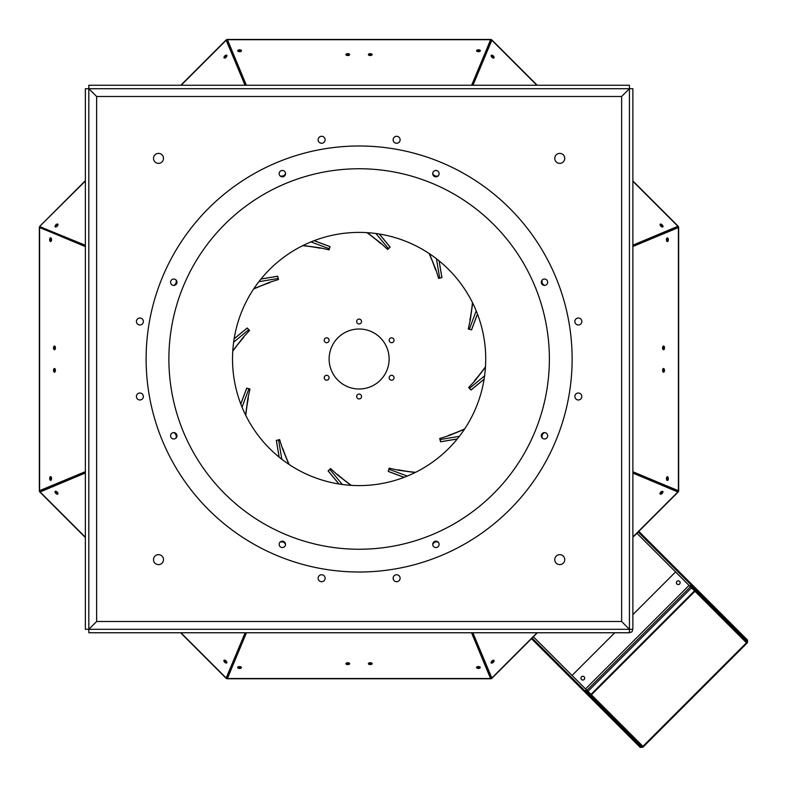 <?xml version="1.0" encoding="UTF-8"?>
<svg xmlns="http://www.w3.org/2000/svg" width="787" height="787" viewBox="0 0 787 787"><rect width="100%" height="100%" fill="white"/><g stroke="black" fill="none" stroke-linecap="round" stroke-linejoin="round"><path stroke-width="1.18" d="M246.046 85.252L228.132 42.547M246.37 85.252L227.345 39.468L490.665 39.468L471.964 85.252M349.458 54.982A1.879 0.935 0 0 0 347.756 54.431A1.879 0.935 0 0 0 346.044 54.982M237.91 51.135A1.879 0.935 180 0 1 239.622 50.594A1.879 0.935 180 0 1 241.324 51.135M371.956 54.982A1.879 0.935 0 0 0 370.254 54.431A1.879 0.935 0 0 0 368.552 54.982M476.765 51.125A1.879 0.935 180 0 1 478.476 50.584A1.879 0.935 180 0 1 480.178 51.125M632.876 246.164L675.58 228.25M632.876 246.488L678.66 227.463L678.66 490.783L632.876 472.082M663.146 372.084A1.879 0.935 90 0 0 663.697 370.372A1.879 0.935 90 0 0 663.146 368.67M667.002 476.892A1.879 0.935 -90 0 1 667.543 478.594A1.879 0.935 -90 0 1 667.002 480.296M663.146 349.576A1.879 0.935 90 0 0 663.697 347.874A1.879 0.935 90 0 0 663.146 346.172M666.992 238.028A1.879 0.935 -90 0 1 667.533 239.74A1.879 0.935 -90 0 1 666.992 241.442M471.639 85.252L490.665 39.714L227.345 39.714L227.345 40.491M347.756 53.654A1.879 0.935 0 0 0 345.877 54.588A1.879 0.935 0 0 0 347.756 55.533A1.879 0.935 0 0 0 349.625 54.588A1.879 0.935 0 0 0 347.756 53.654M239.622 51.686A1.879 0.935 180 0 1 237.743 50.752A1.879 0.935 180 0 1 239.622 49.807A1.879 0.935 180 0 1 241.491 50.752A1.879 0.935 180 0 1 239.622 51.686M370.254 53.654A1.879 0.935 0 0 0 368.375 54.588A1.879 0.935 0 0 0 370.254 55.533A1.879 0.935 0 0 0 372.133 54.588A1.879 0.935 0 0 0 370.254 53.654M476.794 51.155A1.879 0.935 180 0 1 476.597 50.742A1.879 0.935 180 0 1 478.476 49.797A1.879 0.935 180 0 1 480.345 50.742A1.879 0.935 180 0 1 478.899 51.647A1.879 0.935 180 0 1 476.794 51.155M632.876 471.757L678.414 490.783L678.414 227.463L677.637 227.463M664.474 370.372A1.879 0.935 90 0 0 663.539 368.503A1.879 0.935 90 0 0 662.595 370.372A1.879 0.935 90 0 0 663.539 372.251A1.879 0.935 90 0 0 664.474 370.372M666.973 476.912A1.879 0.935 -90 0 1 667.386 476.715A1.879 0.935 -90 0 1 668.33 478.594A1.879 0.935 -90 0 1 667.386 480.473A1.879 0.935 -90 0 1 666.481 479.027A1.879 0.935 -90 0 1 666.973 476.912M664.474 347.874A1.879 0.935 90 0 0 663.539 345.995A1.879 0.935 90 0 0 662.595 347.874A1.879 0.935 90 0 0 663.539 349.753A1.879 0.935 90 0 0 664.474 347.874M666.441 239.74A1.879 0.935 -90 0 1 667.376 237.861A1.879 0.935 -90 0 1 668.32 239.74A1.879 0.935 -90 0 1 667.376 241.609A1.879 0.935 -90 0 1 666.441 239.74M85.37 471.659L39.35 490.783L39.35 227.463L85.37 246.272M85.37 471.984L42.419 489.996M51.007 241.363A1.879 0.935 90 0 1 50.457 239.651A1.879 0.935 90 0 1 51.007 237.949M54.864 346.172A1.879 0.935 -90 0 0 54.313 347.874A1.879 0.935 -90 0 0 54.864 349.576M51.017 480.218A1.879 0.935 90 0 1 50.466 478.506A1.879 0.935 90 0 1 51.017 476.804M54.864 368.67A1.879 0.935 -90 0 0 54.313 370.372A1.879 0.935 -90 0 0 54.864 372.084M471.531 632.758L490.665 678.778L227.345 678.778L246.144 632.758M471.856 632.758L489.878 675.708M480.1 667.11A1.879 0.935 -0 0 1 478.388 667.661A1.879 0.935 -0 0 1 476.686 667.11M368.552 663.264A1.879 0.935 180 0 0 370.254 663.815A1.879 0.935 180 0 0 371.956 663.264M241.235 667.12A1.879 0.935 -0 0 1 239.533 667.671A1.879 0.935 -0 0 1 237.831 667.12M346.044 663.264A1.879 0.935 180 0 0 347.756 663.815A1.879 0.935 180 0 0 349.458 663.264M85.37 246.597L39.596 227.463L39.596 490.783L40.373 490.783M51.037 241.334A1.879 0.935 90 0 1 50.614 241.53A1.879 0.935 90 0 1 49.679 239.651A1.879 0.935 90 0 1 50.614 237.782A1.879 0.935 90 0 1 51.529 239.228A1.879 0.935 90 0 1 51.037 241.334M53.536 347.874A1.879 0.935 -90 0 0 54.47 349.753A1.879 0.935 -90 0 0 55.405 347.874A1.879 0.935 -90 0 0 54.47 345.995A1.879 0.935 -90 0 0 53.536 347.874M51.568 478.506A1.879 0.935 90 0 1 50.624 480.385A1.879 0.935 90 0 1 49.689 478.506A1.879 0.935 90 0 1 50.624 476.637A1.879 0.935 90 0 1 51.568 478.506M53.536 370.372A1.879 0.935 -90 0 0 54.47 372.251A1.879 0.935 -90 0 0 55.405 370.372A1.879 0.935 -90 0 0 54.47 368.503A1.879 0.935 -90 0 0 53.536 370.372M246.469 632.758L227.345 678.532L490.665 678.532L490.665 677.755M478.388 666.559A1.879 0.935 -0 0 1 480.267 667.504A1.879 0.935 -0 0 1 478.388 668.438A1.879 0.935 -0 0 1 476.519 667.504A1.879 0.935 -0 0 1 478.388 666.559M370.254 664.592A1.879 0.935 180 0 0 372.133 663.657A1.879 0.935 180 0 0 370.254 662.723A1.879 0.935 180 0 0 368.375 663.657A1.879 0.935 180 0 0 370.254 664.592M241.215 667.091A1.879 0.935 -0 0 1 241.412 667.514A1.879 0.935 -0 0 1 239.533 668.448A1.879 0.935 -0 0 1 237.654 667.514A1.879 0.935 -0 0 1 239.1 666.599A1.879 0.935 -0 0 1 241.215 667.091M347.756 664.592A1.879 0.935 180 0 0 349.625 663.657A1.879 0.935 180 0 0 347.756 662.723A1.879 0.935 180 0 0 345.877 663.657A1.879 0.935 180 0 0 347.756 664.592M180.823 85.252L226.076 39.999A1.8 1.8 0 0 1 227.345 39.468M227.345 40.373A0.895 0.895 0 0 0 226.705 40.639M489.878 42.547L490.665 40.491M491.295 40.639A0.895 0.895 0 0 0 490.665 40.373M490.665 39.468A1.8 1.8 0 0 1 491.934 39.999L537.187 85.252M632.876 180.941L678.128 226.194A1.8 1.8 0 0 1 678.66 227.463M677.755 227.463A0.895 0.895 0 0 0 677.489 226.833M675.58 489.996L677.637 490.783M677.489 491.422A0.895 0.895 0 0 0 677.755 490.783M678.66 490.783A1.8 1.8 0 0 1 678.128 492.052L632.876 537.305M245.377 85.252L226.243 40.167L181.158 85.252M226.076 39.999L245.062 85.252M536.852 85.252L491.767 40.167L490.321 42.724M472.948 85.252L491.934 39.999M675.403 227.807L677.961 226.361L632.876 181.276M678.128 226.194L632.876 245.18M632.876 536.97L677.961 491.885L675.403 490.439M632.876 473.066L678.128 492.052M85.37 537.551L39.881 492.052A1.8 1.8 0 0 1 39.35 490.783M40.245 490.783A0.895 0.895 0 0 0 40.511 491.422M39.35 227.463A1.8 1.8 0 0 1 39.881 226.194L85.37 180.695M40.511 226.833A0.895 0.895 0 0 0 40.245 227.463M42.419 228.25L40.373 227.463M537.432 632.758L491.934 678.246A1.8 1.8 0 0 1 490.665 678.778M490.665 677.882A0.895 0.895 0 0 0 491.295 677.617M228.132 675.708L227.345 677.755M226.705 677.617A0.895 0.895 0 0 0 227.345 677.882M227.345 678.778A1.8 1.8 0 0 1 226.076 678.246L180.577 632.758M85.37 181.04L39.881 226.194M85.37 245.278L42.606 227.807M227.689 42.724L226.794 40.717M491.216 40.717L472.623 85.252M632.876 245.505L677.41 226.912M490.321 675.521L491.767 678.079L537.088 632.758M677.41 491.334L632.876 472.751M491.934 678.246L472.849 632.758M85.37 472.643L40.048 491.885L85.37 537.206M39.881 492.052L85.37 472.967M180.921 632.758L226.243 678.079L227.689 675.521M245.16 632.758L226.076 678.246M40.599 226.912L85.37 245.603M55.602 226.971A1.879 0.935 135 0 1 56.418 225.377A1.879 0.935 135 0 1 58.012 224.561M224.492 58.071A1.879 0.935 135 0 1 225.308 56.477A1.879 0.935 135 0 1 226.902 55.651M57.195 226.154A1.879 0.935 135 0 1 55.208 226.813A1.879 0.935 135 0 1 55.867 224.826A1.879 0.935 135 0 1 57.854 224.157A1.879 0.935 135 0 1 57.195 226.154M224.531 58.071A1.879 0.935 135 0 1 224.098 57.913A1.879 0.935 135 0 1 224.757 55.926A1.879 0.935 135 0 1 226.745 55.257A1.879 0.935 135 0 1 226.371 56.93A1.879 0.935 135 0 1 224.531 58.071M491.157 55.72A1.879 0.935 -135 0 1 492.751 56.536A1.879 0.935 -135 0 1 493.567 58.13M660.057 224.61A1.879 0.935 -135 0 1 661.651 225.426A1.879 0.935 -135 0 1 662.477 227.02M491.973 57.313A1.879 0.935 -135 0 1 491.314 55.326A1.879 0.935 -135 0 1 493.301 55.985A1.879 0.935 -135 0 1 493.97 57.972A1.879 0.935 -135 0 1 491.973 57.313M660.057 224.649A1.879 0.935 -135 0 1 660.214 224.216A1.879 0.935 -135 0 1 662.201 224.875A1.879 0.935 -135 0 1 662.87 226.863A1.879 0.935 -135 0 1 661.198 226.489A1.879 0.935 -135 0 1 660.057 224.649M472.525 632.758L491.216 677.528M662.408 491.275A1.879 0.935 -45 0 1 661.592 492.869A1.879 0.935 -45 0 1 659.998 493.695M493.479 660.185A1.879 0.935 -45 0 1 493.911 660.342A1.879 0.935 -45 0 1 493.252 662.329A1.879 0.935 -45 0 1 491.265 662.988A1.879 0.935 -45 0 1 491.639 661.326A1.879 0.935 -45 0 1 493.479 660.185A1.879 0.935 -45 0 1 492.701 661.778A1.879 0.935 -45 0 1 491.108 662.595M660.814 492.101A1.879 0.935 -45 0 1 662.802 491.432A1.879 0.935 -45 0 1 662.142 493.419A1.879 0.935 -45 0 1 660.155 494.088A1.879 0.935 -45 0 1 660.814 492.101M42.606 490.439L40.599 491.334M226.794 677.528L245.485 632.758M226.853 662.526A1.879 0.935 45 0 1 225.259 661.71A1.879 0.935 45 0 1 224.433 660.116M57.943 493.636A1.879 0.935 45 0 1 56.349 492.819A1.879 0.935 45 0 1 55.533 491.226M226.026 660.932A1.879 0.935 45 0 1 226.695 662.92A1.879 0.935 45 0 1 224.708 662.261A1.879 0.935 45 0 1 224.039 660.273A1.879 0.935 45 0 1 226.026 660.932M57.943 493.597A1.879 0.935 45 0 1 57.785 494.029A1.879 0.935 45 0 1 55.798 493.37A1.879 0.935 45 0 1 55.139 491.383A1.879 0.935 45 0 1 56.802 491.757A1.879 0.935 45 0 1 57.943 493.597M542.282 438.093A4.24 4.24 0 0 1 544.565 432.594M544.565 285.415A4.24 4.24 0 0 1 542.282 279.916M438.211 175.845A4.24 4.24 0 0 1 432.712 173.563M285.533 173.563A4.24 4.24 0 0 1 280.034 175.845M175.963 279.916A4.24 4.24 0 0 1 173.681 285.415M173.681 432.594A4.24 4.24 0 0 1 175.963 438.093M280.034 542.164A4.24 4.24 0 0 1 285.533 544.447M432.712 544.447A4.24 4.24 0 0 1 438.211 542.164M143.382 321.499A3.492 3.492 0 0 0 138.148 318.479A3.492 3.492 0 0 0 138.148 324.519A3.492 3.492 0 0 0 143.382 321.499M143.382 396.5A3.492 3.492 0 0 0 138.148 393.48A3.492 3.492 0 0 0 138.148 399.521A3.492 3.492 0 0 0 143.382 396.5M325.11 139.771A3.492 3.492 0 0 0 319.876 136.751A3.492 3.492 0 0 0 319.876 142.801A3.492 3.492 0 0 0 325.11 139.771M400.111 139.771A3.492 3.492 0 0 0 394.877 136.751A3.492 3.492 0 0 0 394.877 142.801A3.492 3.492 0 0 0 400.111 139.771M325.11 578.229A3.492 3.492 0 0 0 319.876 575.208A3.492 3.492 0 0 0 319.876 581.249A3.492 3.492 0 0 0 325.11 578.229M400.111 578.229A3.492 3.492 0 0 0 394.877 575.208A3.492 3.492 0 0 0 394.877 581.249A3.492 3.492 0 0 0 400.111 578.229M581.839 396.5A3.492 3.492 0 0 0 576.605 393.48A3.492 3.492 0 0 0 576.605 399.521A3.492 3.492 0 0 0 581.839 396.5M581.839 321.499A3.492 3.492 0 0 0 576.605 318.479A3.492 3.492 0 0 0 576.605 324.519A3.492 3.492 0 0 0 581.839 321.499M153.514 559.626A4.988 4.988 0 0 1 160.991 555.307A4.988 4.988 0 0 1 160.991 563.954A4.988 4.988 0 0 1 153.514 559.626M554.766 559.626A4.988 4.988 0 0 1 562.243 555.307A4.988 4.988 0 0 1 562.243 563.954A4.988 4.988 0 0 1 554.766 559.626M153.514 158.374A4.988 4.988 0 0 1 160.991 154.055A4.988 4.988 0 0 1 160.991 162.693A4.988 4.988 0 0 1 153.514 158.374M554.766 158.374A4.988 4.988 0 0 1 562.243 154.055A4.988 4.988 0 0 1 562.243 162.693A4.988 4.988 0 0 1 554.766 158.374M629.423 632.758L88.823 632.758L88.823 629.305L85.37 629.305L85.37 88.705L88.823 88.705L88.823 85.252L629.423 85.252L629.423 88.705L632.876 88.705L632.876 629.305L629.423 629.305L629.423 632.758M621.632 621.504L629.423 629.305L621.632 621.504L621.632 96.496L96.624 96.496L96.624 621.504L621.632 621.504M88.823 629.305L96.624 621.504L88.823 629.305L629.423 629.305L629.423 88.705L621.632 96.496L629.423 88.705L88.823 88.705L96.624 96.496L88.823 88.705L88.823 629.305M589.768 694.439L590.988 694.39L694.508 590.87L694.567 589.65M695.551 590.634L694.96 591.312L694.508 590.87L694.951 590.034M590.152 694.832L591.44 694.832L590.762 695.433M587.102 691.783L641.838 746.509A0.895 0.639 135 0 0 642.93 746.332L746.45 642.802A0.895 0.639 135 0 0 746.637 641.72L691.901 586.984M532.12 638.07L641.198 747.148A1.8 1.269 135 0 0 643.373 746.774L746.902 643.254A1.8 1.269 135 0 0 747.266 641.08L747.65 640.185L638.828 531.363M634.607 740.547L635.237 739.918M740.665 634.479L740.036 635.119M679.604 584.023A1.879 1.879 -45.3 0 1 676.476 583.187A1.879 1.879 -45.3 0 1 678.768 580.895A1.879 1.879 -45.3 0 1 679.604 584.023M533.389 636.791L586.905 690.307L690.425 586.787L691.488 587.85L587.968 691.37L590.988 694.39M632.876 614.637L675.58 571.933L690.425 586.787M572.06 675.453L614.755 632.758M584.151 679.486A1.879 1.879 -45.3 0 1 581.013 678.65A1.879 1.879 -45.3 0 1 583.305 676.348A1.879 1.879 -45.3 0 1 584.151 679.486M632.05 629.305A1.879 1.879 -45.3 0 1 629.423 631.931M586.64 690.042L584.79 690.73M690.858 584.662L690.16 586.522M587.909 691.311L585.371 691.311L587.279 690.681M690.799 587.151L690.602 585.685M691.439 587.791L691.439 585.243L690.799 585.882M586.905 690.307L587.968 691.37M638.188 532.002L747.011 640.825M695.255 589.069L695.885 588.43M208.506 208.388A213.002 213.002 0 0 1 564.869 303.871A213.002 213.002 0 0 1 303.998 564.751A213.002 213.002 0 0 1 208.506 208.388M435.9 547.545A3.187 3.187 0 0 0 438.664 542.764A3.187 3.187 0 0 0 433.145 542.764A3.187 3.187 0 0 0 435.9 547.545M280.093 546.611A3.187 3.187 0 0 0 285.425 545.184A3.187 3.187 0 0 0 281.52 541.279A3.187 3.187 0 0 0 280.093 546.611M170.582 435.782A3.187 3.187 0 0 0 175.363 438.536A3.187 3.187 0 0 0 175.363 433.017A3.187 3.187 0 0 0 170.582 435.782M171.517 279.975A3.187 3.187 0 0 0 172.943 285.307A3.187 3.187 0 0 0 176.849 281.402A3.187 3.187 0 0 0 171.517 279.975M282.346 170.464A3.187 3.187 0 0 0 279.592 175.245A3.187 3.187 0 0 0 285.11 175.245A3.187 3.187 0 0 0 282.346 170.464M438.152 171.399A3.187 3.187 0 0 0 432.82 172.825A3.187 3.187 0 0 0 436.726 176.731A3.187 3.187 0 0 0 438.152 171.399M547.663 282.228A3.187 3.187 0 0 0 542.882 279.464A3.187 3.187 0 0 0 542.882 284.983A3.187 3.187 0 0 0 547.663 282.228M546.729 438.034A3.187 3.187 0 0 0 545.302 432.702A3.187 3.187 0 0 0 541.397 436.608A3.187 3.187 0 0 0 546.729 438.034M224.6 224.482A190.247 190.247 0 0 1 542.892 309.763A190.247 190.247 0 0 1 309.881 542.764A190.247 190.247 0 0 1 224.6 224.482M269.607 269.479A126.599 126.599 0 0 1 481.408 326.241A126.599 126.599 0 0 1 326.359 481.29A126.599 126.599 0 0 1 269.607 269.479M484.605 375.832L469.603 388.207L471.029 390.018L484.103 379.236M484.113 379.157L470.99 389.978M485.461 367.244L475.014 380.682L468.659 387.558L469.593 388.286M468.659 387.558L470.842 389.791M342.296 484.477L329.92 469.475L328.11 470.911L338.892 483.975M338.971 483.995L328.149 470.872M350.884 485.333L337.446 474.886L330.57 468.54L329.842 469.475M330.57 468.54L328.336 470.724M233.65 342.178L248.653 329.792L247.216 327.992L234.152 338.774M234.132 338.853L247.256 328.031M232.795 350.766L243.242 337.328L249.587 330.451L248.653 329.723M249.587 330.451L247.403 328.218M375.95 233.523L388.335 248.525L390.136 247.098L379.354 234.024M379.275 234.014L390.096 247.138M367.362 232.667L380.8 243.114L387.676 249.469L388.404 248.535M387.676 249.469L389.909 247.285M436.441 258.746L439.658 277.929L441.94 277.595L439.126 260.881M439.067 260.831L441.881 277.614M429.427 253.719L435.841 269.488L438.615 278.421L439.717 277.968M438.615 278.421L441.645 277.644M459.382 436.313L440.199 439.54L440.533 441.812L457.247 439.008M457.296 438.949L440.513 441.763M464.409 429.308L448.639 435.723L439.707 438.497L440.159 439.599M439.707 438.497L440.484 441.527M258.874 281.687L278.057 278.47L277.722 276.188L261.009 279.001M260.959 279.06L277.732 276.247M253.837 288.701L269.607 282.287L278.539 279.513L278.086 278.411M278.539 279.513L277.762 276.483M281.815 459.254L278.588 440.071L276.316 440.405L279.119 457.119M279.178 457.168L276.365 440.395M288.819 464.291L282.405 448.521L279.631 439.589L278.529 440.041M279.631 439.589L276.601 440.366M310.954 241.924L329.182 248.722L330.028 246.587L314.151 240.655M314.082 240.684L330.019 246.636M303.093 245.475L319.955 247.807L329.084 249.863L329.241 248.692M329.084 249.863L329.93 246.862M242.042 407.174L248.849 388.945L246.705 388.099L240.783 403.977M240.802 404.046L246.754 388.109M245.593 415.034L247.925 398.173L249.991 389.044L248.81 388.886M249.991 389.044L246.98 388.198M407.292 476.086L389.063 469.278L388.217 471.423L404.095 477.345M404.164 477.325L388.227 471.374M415.152 472.534L398.291 470.203L389.172 468.137L389.004 469.318M389.172 468.137L388.325 471.147M476.204 310.835L469.406 329.064L471.541 329.91L477.473 314.033M477.443 313.964L471.492 329.901M472.653 302.975L470.321 319.837L468.265 328.956L469.436 329.123M468.265 328.956L471.265 329.802M589.188 695.128L588.548 695.767L531.481 638.7M640.943 746.893L640.313 747.532L588.548 695.767M55.277 346.929A1.879 0.935 -90 0 0 55.277 348.818M55.277 369.428A1.879 0.935 -90 0 0 55.277 371.316M371.198 55.405A1.879 0.935 0 0 0 369.31 55.405M348.7 55.405A1.879 0.935 0 0 0 346.811 55.405M662.723 371.316A1.879 0.935 90 0 0 662.723 369.428M662.723 348.818A1.879 0.935 90 0 0 662.723 346.929M346.811 662.851A1.879 0.935 180 0 0 348.7 662.851M369.31 662.851A1.879 0.935 180 0 0 371.198 662.851M51.135 241.215A1.879 0.935 90 0 1 51.214 238.205M42.4 228.319A1.8 1.525 -67.5 0 1 42.636 227.758M55.926 226.931A1.879 0.935 135 0 1 58.002 224.708M224.679 58.061A1.879 0.935 135 0 1 226.863 55.975M227.64 42.754A1.8 1.525 -22.5 0 1 228.191 42.528M238.166 51.342A1.879 0.935 180 0 1 241.215 51.244M660.067 224.797A1.879 0.935 -135 0 1 662.152 226.99M675.374 227.758A1.8 1.525 67.5 0 1 675.6 228.319M666.786 238.294A1.879 0.935 -90 0 1 666.884 241.334M241.097 666.992A1.879 0.935 -0 0 1 238.087 666.914M228.191 675.728A1.8 1.525 -157.5 0 1 227.64 675.492M226.813 662.201A1.879 0.935 45 0 1 224.59 660.126M476.912 51.253A1.879 0.935 180 0 1 479.922 51.332M489.809 42.528A1.8 1.525 22.5 0 1 490.37 42.754M491.196 56.044A1.879 0.935 -135 0 1 493.419 58.13M57.933 493.449A1.879 0.935 45 0 1 55.857 491.265M42.636 490.488A1.8 1.525 -112.5 0 1 42.4 489.937M51.224 479.962A1.879 0.935 90 0 1 51.125 476.912M493.331 660.195A1.879 0.935 -45 0 1 491.137 662.27M490.37 675.492A1.8 1.525 157.5 0 1 489.809 675.728M479.834 666.904A1.879 0.935 0 0 1 476.794 667.002M666.874 477.03A1.879 0.935 -90 0 1 666.796 480.04M675.6 489.937A1.8 1.525 112.5 0 1 675.374 490.488M662.083 491.314A1.879 0.935 -45 0 1 659.998 493.538M366.919 232.647A187.217 187.217 0 0 1 380.81 243.616L381.046 243.331M302.7 245.672A187.217 187.217 0 0 1 320.201 248.23L320.279 247.866M253.591 289.065A187.217 187.217 0 0 1 270.03 282.533L269.911 282.179M232.765 351.209A187.217 187.217 0 0 1 243.734 337.318L243.458 337.082M245.79 415.428A187.217 187.217 0 0 1 248.358 397.927L247.994 397.848M289.193 464.537A187.217 187.217 0 0 1 282.651 448.098L282.307 448.216M351.327 485.363A187.217 187.217 0 0 1 337.446 474.394L337.2 474.669M415.556 472.338A187.217 187.217 0 0 1 398.045 469.77L397.976 470.134M464.655 428.935A187.217 187.217 0 0 1 448.216 435.477L448.334 435.821M485.481 366.801A187.217 187.217 0 0 1 474.512 380.682L474.797 380.928M472.456 302.572A187.217 187.217 0 0 1 469.898 320.083L470.262 320.152M389.122 359A30.004 30.004 0 0 0 344.126 333.019A30.004 30.004 0 0 0 344.126 384.981A30.004 30.004 0 0 0 389.122 359M361.558 396.5A2.44 2.44 0 0 0 357.908 394.395A2.44 2.44 0 0 0 357.908 398.615A2.44 2.44 0 0 0 361.558 396.5M329.084 340.25A2.44 2.44 0 0 0 325.425 338.144A2.44 2.44 0 0 0 325.425 342.365A2.44 2.44 0 0 0 329.084 340.25M329.084 377.75A2.44 2.44 0 0 0 325.425 375.645A2.44 2.44 0 0 0 325.425 379.865A2.44 2.44 0 0 0 329.084 377.75M394.041 340.25A2.44 2.44 0 0 0 390.382 338.144A2.44 2.44 0 0 0 390.382 342.365A2.44 2.44 0 0 0 394.041 340.25M361.558 321.499A2.44 2.44 0 0 0 357.908 319.394A2.44 2.44 0 0 0 357.908 323.614A2.44 2.44 0 0 0 361.558 321.499M394.041 377.75A2.44 2.44 0 0 0 390.382 375.645A2.44 2.44 0 0 0 390.382 379.865A2.44 2.44 0 0 0 394.041 377.75M429.063 253.473A187.217 187.217 0 0 1 435.595 269.911L435.949 269.793M694.508 590.87L691.488 587.85M642.93 746.332L591.44 694.832L694.96 591.312L746.45 642.802M585.528 688.93L689.048 585.41M675.58 571.933L636.909 533.271"/></g></svg>
